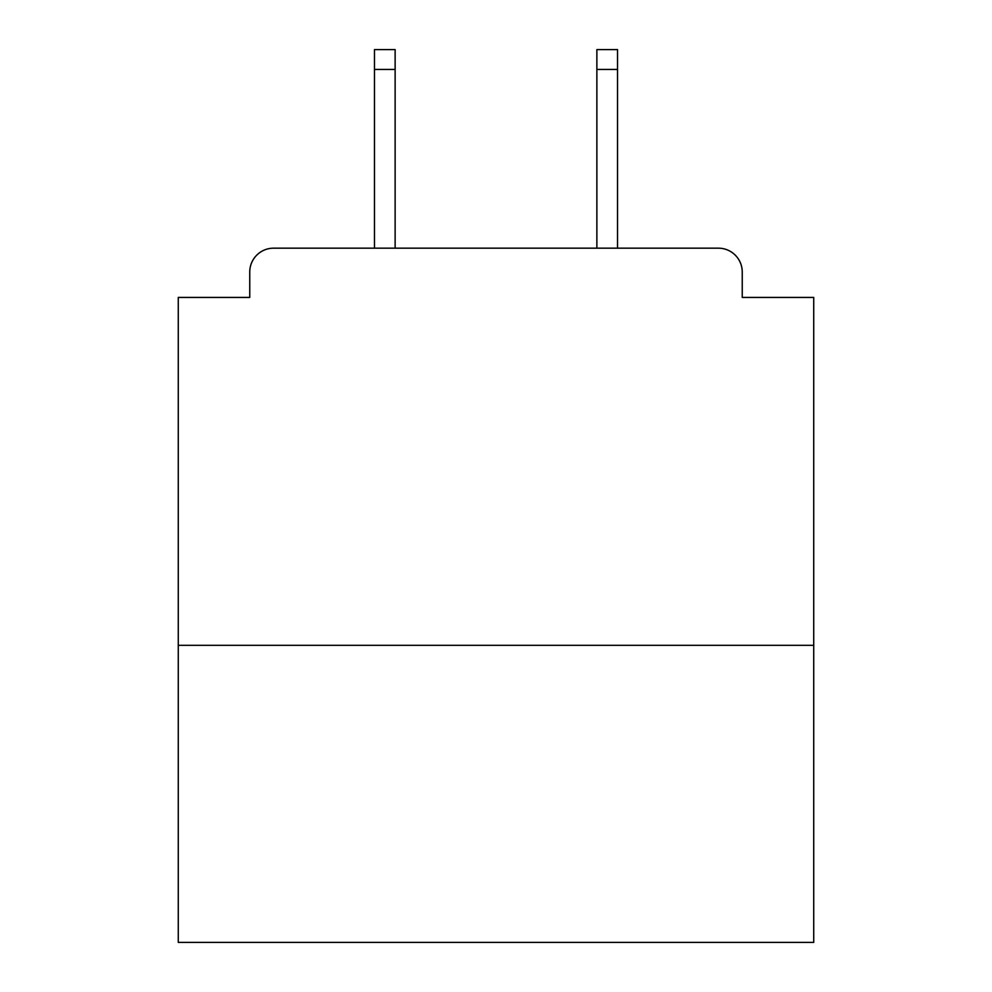 <?xml version="1.0" encoding="UTF-8"?>
<svg xmlns="http://www.w3.org/2000/svg" width="992" height="992" viewBox="0 0 992 992"><rect width="100%" height="100%" fill="white"/><g stroke="black" fill="none" stroke-linecap="round" stroke-linejoin="round"><path stroke-width="1.49" d="M813.725 645.333L813.725 297.426L742.239 297.426L742.239 272.006A23.833 23.833 0 0 0 718.406 248.174L273.594 248.174A23.833 23.833 0 0 0 249.761 272.006L249.761 297.426L178.275 297.426L178.275 942.4L813.725 942.4L813.725 645.333L178.275 645.333M249.761 272.006L249.761 297.426M718.406 248.174L617.532 248.174L617.532 69.452L596.874 69.452L596.874 49.6L617.532 49.6L617.532 69.452M374.468 69.452L374.468 49.6L395.126 49.6L395.126 69.452L374.468 69.452L374.468 248.174L273.594 248.174M742.239 297.426L742.239 272.006M395.126 69.452L395.126 248.174M596.874 248.174L596.874 69.452"/></g></svg>
